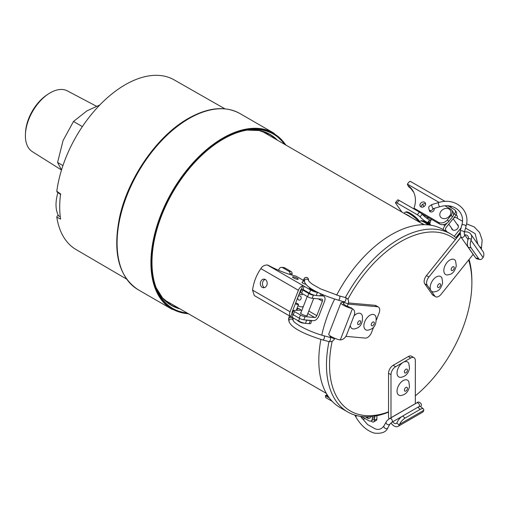 <?xml version="1.0" encoding="UTF-8"?>
<svg xmlns="http://www.w3.org/2000/svg" width="509" height="509" viewBox="0 0 509 509"><rect width="100%" height="100%" fill="white"/><g stroke="black" fill="none" stroke-linecap="round" stroke-linejoin="round"><path stroke-width="0.76" d="M62.944 165.565L57.581 162.466L63.071 140.548L73.487 121.473L86.931 110.867L99.815 104.975M82.369 126.601L73.487 121.473M61.506 170.031L57.581 162.466M96.487 106.26L67.341 90.882A35.07 20.252 120 0 0 50.194 92.835A35.07 20.252 120 0 0 48.546 93.847A35.07 20.252 120 0 0 25.45 133.854A35.07 20.252 120 0 0 32.277 151.612L61.481 169.993M25.45 133.854L25.545 132.155A32.773 18.922 -60 0 1 47.127 94.782L48.546 93.847M165.234 300.698A98.492 56.862 120 0 0 166.424 301.054M263.834 132.334A98.492 56.862 120 0 0 262.93 131.481M187.134 313.01A100.655 58.115 -60 0 1 156.67 289.042A100.655 58.115 -60 0 1 223.158 139.142A100.655 58.115 -60 0 1 248.551 129.89A100.655 58.115 -60 0 1 284.537 144.289M388.539 412.144A102.818 59.362 -60 0 1 362.822 416.642A102.818 59.362 -60 0 1 347.768 411.997A102.818 59.362 -60 0 1 328.986 341.603M329.921 337.378A102.818 59.362 -60 0 1 330.271 335.953M342.824 302.441A102.818 59.362 -60 0 1 343.32 301.462M345.382 297.536A102.818 59.362 -60 0 1 450.586 233.911A102.818 59.362 -60 0 1 456.497 238.212M469.069 259.475A102.818 59.362 -60 0 1 471.881 280.974L471.881 282.743A100.655 58.115 120 0 0 468.617 260.035M450.586 233.911L442.932 229.489A102.818 59.362 120 0 0 336.646 295.15M334.648 299.069A102.818 59.362 120 0 0 321.764 335.17M320.886 339.42A102.818 59.362 120 0 0 340.114 407.582L347.768 411.997M332.173 341.221A100.655 58.115 120 0 0 365.118 415.554A100.655 58.115 120 0 0 388.539 411.838M415.325 395.83A100.655 58.115 120 0 0 471.881 282.743M455.351 239.631A100.655 58.115 120 0 0 347.876 299.267M374.459 418.583L374.459 420.294A3.461 1.998 60 0 1 373.746 421.885A3.461 1.998 60 0 1 372.009 421.713L370.832 421.032M376.908 415.726L376.908 418.882A3.461 1.998 60 0 1 376.189 420.466L373.746 421.885M365.118 418.57L365.118 418.57A5.198 2.997 120 0 1 362.523 418.831L361.988 418.525M361.549 416.508L362.211 416.896L361.524 417.291A5.198 2.997 120 0 0 362.523 418.831M328.114 396.218A27.492 15.874 60 0 1 326.568 395.538A2.163 1.247 -120 0 0 325.607 395.499A2.163 1.247 -120 0 0 325.416 395.658L325.684 397.567L332.224 401.34M362.211 416.896L368.643 420.606A5.198 2.997 -120 0 0 371.239 420.86A5.198 2.997 -120 0 0 372.314 418.481L374.764 417.068A5.198 2.997 60 0 1 373.689 419.448L371.239 420.86M372.314 416.47L372.314 418.481M374.764 416.127L374.764 417.068M365.392 416.795L368.172 418.544L369.636 418.264A4.435 2.564 -120 0 0 370.533 416.655M404.795 370.457A2.163 1.247 120 0 0 405.558 372.951A2.163 1.247 120 0 0 407.378 369.674A2.163 1.247 120 0 0 404.795 370.457M398.7 367.161A8.659 5.001 120 0 0 400.876 377.315C405.501 376.571 408.377 373.561 409.497 368.3L408.835 363.521A8.659 5.001 120 0 0 398.7 367.161M390.937 422.998A7.902 4.562 -120 0 0 398.076 426.383L422.413 412.335A7.902 4.562 -120 0 0 423.558 411.081L423.768 410.33A6.496 2.653 131.6 0 0 423.342 408.937A6.496 2.653 131.6 0 0 420.224 409.363L417.857 407.264L402.702 416.012L405.069 418.112A6.496 2.653 131.6 0 0 399.61 424.277L399.221 425.136L396.797 422.985L397.243 422.177A6.496 2.653 -48.4 0 1 402.702 416.012M417.857 407.264A6.496 2.653 -48.4 0 1 420.975 406.837L423.342 408.937M420.224 409.363L405.069 418.112M415.325 403.745A4.435 2.564 -120 0 1 415.325 403.682L415.325 360.646A6.496 3.748 120 0 0 413.982 357.668A6.496 3.748 120 0 0 410.731 357.992L395.582 366.741A6.496 3.748 120 0 0 390.988 374.694L388.539 373.282L388.539 416.317A7.902 4.562 -120 0 0 388.965 419.034M398.076 426.383A7.902 4.562 -120 0 0 399.221 425.136M388.539 373.282A6.496 3.748 -60 0 1 393.133 365.328L395.582 366.741M410.731 357.992L408.282 356.58L393.133 365.328M408.282 356.58A6.496 3.748 -60 0 1 411.533 356.255L413.982 357.668M390.988 374.694L390.988 417.73A4.435 2.564 -120 0 0 391.097 418.735M392.388 421.554A4.435 2.564 -120 0 0 396.346 423.386A4.435 2.564 -120 0 0 396.797 422.985M404.795 388.66A2.163 1.247 120 0 0 405.558 391.154A2.163 1.247 120 0 0 407.378 387.877A2.163 1.247 120 0 0 404.795 388.66M398.7 385.37A8.659 5.001 120 0 0 400.876 395.518C405.501 394.774 408.377 391.771 409.497 386.503L408.835 381.725A8.659 5.001 120 0 0 398.7 385.37M301.913 310.191L293.451 310.426A3.461 0.732 21.2 0 0 293.369 310.515A3.461 0.732 21.2 0 0 294.476 311.578L300.463 315.039A3.461 0.732 21.2 0 0 305.037 316.643L314.715 317.508A2.163 1.247 120 0 0 316.808 315.65L322.394 301.252A2.163 1.247 120 0 0 322.152 299.26A2.163 1.247 120 0 0 321.834 299.165L312.157 298.299A3.461 0.732 -158.8 0 1 307.582 296.696L301.595 293.235A3.461 0.732 -158.8 0 1 300.488 292.172L301.716 289.017A3.461 0.732 -158.8 0 0 302.823 290.079L308.81 293.54A3.461 0.732 -158.8 0 0 313.379 295.144L314.664 295.258M292.223 313.582A3.461 0.732 21.2 0 0 292.147 313.671A3.461 0.732 21.2 0 0 293.254 314.734L299.241 318.195A3.461 0.732 21.2 0 0 303.809 319.798L313.493 320.664A5.631 3.251 120 0 0 318.927 315.841L324.513 301.443A5.631 3.251 120 0 0 323.883 296.263A5.631 3.251 120 0 0 323.062 296.009L321.109 295.831M289.85 274.434A2.469 1.947 95.1 0 1 290.003 273.664A2.596 2.049 -84.9 0 0 288.87 271.272L282.603 267.645A3.461 2.73 -84.9 0 0 281.687 267.352L283.806 267.543A3.461 2.73 95.1 0 1 284.722 267.836L290.995 271.456A2.596 2.049 95.1 0 1 292.121 273.855A2.469 1.947 -84.9 0 0 291.969 275.083M298.84 308.607A6.496 5.122 -84.9 0 0 296.442 309.835M300.908 312.787A3.678 0.776 21.2 0 0 300.488 312.965A3.678 0.776 21.2 0 0 301.665 314.098A3.678 0.776 21.2 0 0 305.222 315.548A3.678 0.776 21.2 0 0 307.353 315.631A3.678 0.776 21.2 0 0 307.162 315.217M281.687 267.352A3.461 2.73 -84.9 0 0 278.926 269.388L278.582 270.273M297.008 308.378A6.496 5.122 95.1 0 1 297.79 308.371A6.496 5.122 95.1 0 1 300.965 310.216M292.121 273.855L290.003 273.664M301.672 289.131L301.392 289.271A1.731 0.999 120 0 0 300.514 290.467L292.166 311.966A1.731 0.999 120 0 0 292.09 313.232L292.236 313.442M265.189 279.435A4.326 3.417 -84.9 0 0 262.822 281.859A4.326 3.417 -84.9 0 0 264.457 287.63M301.392 289.271L302.709 285.873A5.198 2.997 120 0 0 298.395 290.276L290.047 311.775A5.198 2.997 120 0 0 290.633 316.56A5.198 2.997 120 0 0 290.766 316.63L292.09 313.232M290.633 316.56L254.309 295.583L252.547 290.117A41.127 32.436 95.1 0 1 260.894 268.618L298.395 290.276M260.703 281.668A4.326 3.417 -84.9 0 0 263.376 287.75A4.326 3.417 -84.9 0 0 267.161 283.742A4.326 3.417 -84.9 0 0 264.146 279.123A4.326 3.417 -84.9 0 0 260.703 281.668M302.709 285.873L304.178 286.274L310.605 289.984A5.198 1.101 21.2 0 0 317.457 292.389L316.235 295.544A5.198 1.101 -158.8 0 1 309.377 293.139L310.605 289.984M303.262 280.306L296.174 276.215A27.492 5.809 -158.8 0 1 269.121 265.743A2.163 0.458 21.2 0 0 267.39 265.024L266.971 264.947C264.088 265.221 262.065 266.442 260.894 268.618M305.095 319.913A5.198 1.101 21.2 0 0 306.666 320.199L305.438 323.355A5.198 1.101 -158.8 0 1 298.586 320.95L290.766 316.63M302.505 282.24A2.596 0.547 21.2 0 0 301.996 282.361A2.596 0.547 21.2 0 0 303.23 283.379A2.596 0.547 21.2 0 0 305.858 284.308M297.256 278.258A3.029 0.643 21.2 0 0 294.329 277.061A3.029 0.643 21.2 0 0 292.573 276.991A3.029 0.643 21.2 0 0 295.169 278.684A3.029 0.643 21.2 0 0 298.223 279.187A3.029 0.643 21.2 0 0 297.256 278.258M317.998 292.44L317.457 292.389M321.987 294.31L321.503 295.557A6.929 1.463 -158.8 0 1 319.945 295.875L316.235 295.544M267.39 265.024L304.178 286.274L302.95 289.424L309.377 293.139M305.438 323.355L309.154 323.686L310.375 320.53A6.929 1.463 21.2 0 0 311.54 320.485M311.82 320.511L310.713 323.368A6.929 1.463 -158.8 0 1 309.154 323.686M293.006 311.457A2.596 0.547 -158.8 0 1 292.465 311.203M306.666 320.199L310.375 320.53M302.645 293.846L302.34 294.641A2.163 0.458 -158.8 0 1 302.034 294.749A2.163 0.458 -158.8 0 1 299.203 293.852M295.373 303.714A2.163 0.458 21.2 0 0 298.204 304.611A2.163 0.458 21.2 0 0 298.509 304.503A2.163 0.458 21.2 0 0 295.665 302.963M309.644 287.598L309.351 288.037A4.435 0.935 21.2 0 0 311.413 289.748A4.435 0.935 21.2 0 0 315.854 291.339M447.716 205.795A3.461 2.73 144.9 0 1 448.353 206.056L454.34 209.511A3.461 2.73 144.9 0 1 455.052 210.16L456.274 211.903A3.461 2.73 144.9 0 1 455.892 215.307L446.208 227.351A2.163 1.247 120 0 0 445.649 230.087L446.8 231.722M431.517 219.22L431.346 219.481A5.631 3.251 -60 0 0 430.283 222.408L429.628 222.936L430.398 224.634L427.573 222.541A6.496 1.374 38.8 0 1 420.078 216.866A3.461 0.732 -141.2 0 0 417.329 214.753L397.001 203.015A3.461 0.732 -141.2 0 0 395.525 202.588A3.461 0.732 -141.2 0 0 395.779 203.346L401.887 212.043M430.639 225.182A5.631 3.251 -60 0 1 430.398 224.634M446.934 223.184L444.987 225.608A5.631 3.251 120 0 0 443.11 229.591M455.052 210.16A3.461 2.73 144.9 0 1 454.664 213.564L453.379 215.167M445.407 206.037A3.461 2.73 144.9 0 1 446.278 205.763M395.525 202.588L397.644 199.954A3.461 0.732 38.8 0 1 399.12 200.381L419.448 212.113A3.461 0.732 38.8 0 1 422.203 214.225A6.496 1.374 -141.2 0 0 430.741 220.168L430.856 220.174M425.441 215.829L424.525 216.478M462.458 221.25L456.694 217.922A3.461 2.73 -35.1 0 0 453.824 217.871M451.502 228.064A3.678 2.901 -35.1 0 0 451.922 229.228A3.678 2.901 -35.1 0 0 452.679 229.915A3.678 2.901 -35.1 0 0 457.101 229.075A3.678 2.901 -35.1 0 0 457.947 224.991A3.678 2.901 -35.1 0 0 456.993 224.202M454.238 236.341L461.109 227.797M455.829 237.627L459.932 232.53M420.078 216.866L422.203 214.225M429.03 220.728L427.573 222.541L429.341 222.369L429.03 220.728L430.741 220.168M429.049 223.763L429.628 222.936L429.341 222.369L428.731 223.527M411.208 188.877A41.127 8.691 -141.2 0 0 413.702 192.281M457.273 218.259A5.198 3.003 120 0 0 456.866 215.466L456.306 214.671M451.553 207.907L450.293 206.113M411.024 181.948C410.451 180.778 409.331 181.369 407.652 183.73L407.48 184.143A2.163 1.705 -35.1 0 0 407.722 185.206A2.163 1.705 -35.1 0 0 408.046 185.537L409.274 187.28A2.163 1.705 144.9 0 1 408.943 186.949L407.722 185.206M423.583 205.948A27.492 21.677 -35.1 0 0 422.336 204.554M423.972 206.616A27.492 21.677 -35.1 0 0 422.998 205.057A27.492 21.677 -35.1 0 0 422.521 204.408M456.503 236.793A6.929 5.465 -35.1 0 0 458.272 235.139L459.894 233.128M421.35 213.468L439.566 223.979L438.338 222.236A6.929 5.465 -35.1 0 0 447.481 219.786L448.703 221.53A6.929 5.465 144.9 0 1 439.566 223.979M414.93 209.504L414.002 208.187L438.338 222.236M412.786 190.595A27.492 21.677 -35.1 0 0 409.274 187.28M414.002 208.187A27.492 21.677 -35.1 0 0 412.207 189.704A27.492 21.677 -35.1 0 0 408.046 185.537M429.367 210.083A2.596 2.049 -35.1 0 0 429.66 211.254A2.596 2.049 -35.1 0 0 432.866 211.502A2.596 2.049 -35.1 0 0 434.005 208.423M424.601 202.258A3.029 2.392 -35.1 0 0 420.956 202.945A3.029 2.392 -35.1 0 0 420.262 206.31A3.029 2.392 -35.1 0 0 424.118 206.52A3.029 2.392 -35.1 0 0 425.225 202.824A3.029 2.392 -35.1 0 0 424.601 202.258M451.19 215.173A5.198 4.097 -35.1 0 0 451.769 210.064L452.991 211.808A5.198 4.097 144.9 0 1 452.418 216.91L451.19 215.173L447.481 219.786M451.769 210.064A5.198 4.097 -35.1 0 0 450.7 209.091L445.019 205.814M425.575 203.88A3.029 2.392 -35.1 0 0 422.591 204.351A3.029 2.392 -35.1 0 0 421.134 206.998M452.418 216.91L448.703 221.53M441.157 211.07A5.955 4.696 144.9 0 1 450.624 210.783A5.955 4.696 144.9 0 1 444.312 218.641A5.955 4.696 144.9 0 1 441.157 211.07M360.582 321.306A2.163 1.247 120 0 0 358.005 322.095A2.163 1.247 120 0 0 358.769 324.583A2.163 1.247 120 0 0 360.582 321.306M362.23 315.65A8.659 5.001 120 0 0 362.045 315.154A8.659 5.001 120 0 0 353.971 315.943M350.287 325.442A8.659 5.001 120 0 0 354.086 328.948C360.257 327.923 363.025 323.635 362.383 316.076L362.045 315.154M452.355 270.553A2.163 1.247 120 0 0 454.168 267.276A2.163 1.247 120 0 0 451.591 268.065A2.163 1.247 120 0 0 452.355 270.553M455.631 261.123A8.659 5.001 120 0 0 445.617 264.54A8.659 5.001 120 0 0 447.666 274.917L449.224 274.593C452.488 274.071 454.842 271.17 456.287 265.895L455.631 261.123M350.574 307.455A6.496 4.95 -54.1 0 1 351.146 307.799L352.96 309.116A6.496 4.95 125.9 0 0 352.387 308.772L350.574 307.455M344.02 302.55L342.703 302.429A7.902 1.667 21.2 0 0 340.922 302.798L328.75 334.159A7.902 1.667 21.2 0 0 339.223 339.783L340.305 339.91A6.496 4.95 125.9 0 0 346.604 334.935L354.181 315.402A6.496 4.95 125.9 0 0 352.96 309.116M340.922 302.798A7.902 1.667 21.2 0 0 351.395 308.416M376.431 319.9L379.11 313.003A6.496 3.748 120 0 0 378.378 307.022A6.496 3.748 120 0 0 377.43 306.73L374.98 305.311L348.474 302.944M374.98 305.311A6.496 3.748 -60 0 1 375.928 305.61L378.378 307.022M345.885 336.36L365.258 338.091A6.496 3.748 120 0 0 371.532 332.53L373.682 326.982M377.43 306.73L348.061 304.102M344.148 304.051A4.435 0.935 21.2 0 0 349.53 307.073M471.111 247.896L468.197 247.215L475.775 257.993L478.689 258.674A6.496 3.264 103.2 0 0 479.86 259.533A6.496 3.264 103.2 0 0 483.073 257.484L483.55 256.453A7.902 6.229 144.9 0 0 482.933 251.446L470.761 234.134A7.902 6.229 144.9 0 1 471.379 239.141L470.99 240.299A6.496 3.264 103.2 0 0 471.111 247.896L478.689 258.674M468.197 247.215A6.496 3.264 -76.8 0 1 468.076 239.612L468.395 238.447L471.379 239.141M479.86 259.533L476.946 258.852A6.496 3.264 -76.8 0 1 475.775 257.993M426.434 275.604L428.883 277.017A6.496 3.748 120 0 0 427.204 285.231L424.754 283.818A6.496 3.748 -60 0 1 426.434 275.604L458.711 235.451A7.902 6.229 144.9 0 1 459.926 234.197M464.456 231.983A7.902 6.229 144.9 0 1 470.761 234.134M435.513 296.69L433.064 295.271A6.496 3.748 -60 0 1 432.332 294.596L434.781 296.009A6.496 3.748 120 0 0 435.513 296.69A6.496 3.748 120 0 0 441.055 294.329L473.154 254.398M424.754 283.818L432.332 294.596M427.204 285.231L434.781 296.009M428.883 277.017L460.982 237.086M464.564 234.891A4.435 3.499 144.9 0 1 467.93 236.125A4.435 3.499 144.9 0 1 468.395 238.447M374.236 322.528A2.163 1.247 120 0 0 371.659 323.31A2.163 1.247 120 0 0 372.423 325.805A2.163 1.247 120 0 0 374.236 322.528M375.884 316.872A8.659 5.001 120 0 0 375.699 316.375A8.659 5.001 120 0 0 365.691 319.792A8.659 5.001 120 0 0 367.733 330.169C373.911 329.145 376.679 324.857 376.036 317.298L375.699 316.375M438.701 287.54A2.163 1.247 120 0 0 440.514 284.264A2.163 1.247 120 0 0 437.937 285.046A2.163 1.247 120 0 0 438.701 287.54M441.977 278.111A8.659 5.001 120 0 0 431.963 281.528A8.659 5.001 120 0 0 434.012 291.905L435.57 291.581C438.834 291.053 441.188 288.158 442.633 282.883L441.977 278.111M297.867 297.288A2.163 1.705 -84.9 0 0 298.694 299.96A2.163 1.705 -84.9 0 0 300.965 298.929A2.163 1.705 -84.9 0 0 300.323 296.073A2.163 1.705 -84.9 0 0 298.007 296.919M298.077 305.61A8.659 6.827 -84.9 0 0 298.783 306.087A8.659 6.827 -84.9 0 0 303.326 306.552M60.768 194.527L57.008 191.95L56.811 191.32L60.577 193.904A98.021 56.594 -60 0 0 60.577 219.093L56.811 217.184C57.04 215.943 57.517 215.485 58.255 215.822M224.895 108.818L174.04 79.818A97.995 56.575 120 0 0 103.855 100.967A97.995 56.575 120 0 0 56.811 191.32M56.811 217.184A97.995 56.575 120 0 0 76.051 249.55L126.588 279.091M58.656 215.943A34.523 19.934 -60 0 1 56.015 204.713A34.523 19.934 -60 0 1 57.95 192.599M188.89 314.021L171.978 309.256A101.736 58.739 -60 0 1 156.384 227.733A101.736 58.739 -60 0 1 222.847 138.085A101.736 58.739 -60 0 1 273.715 133.046L239.892 113.513A101.736 58.739 120 0 0 189.024 118.552A101.736 58.739 120 0 0 122.561 208.206A101.736 58.739 120 0 0 138.155 289.729C118.852 276.839 112.61 252.954 119.424 218.068C127.549 178.672 157.039 135.954 188.266 118.476C208.079 107.31 225.29 105.656 239.892 113.513M179.989 308.88A98.695 56.983 -60 0 1 156.129 287.661L162.46 297.829L170.973 304.929A98.492 56.862 120 0 0 178.793 308.193M276.202 139.479A98.492 56.862 120 0 0 269.465 134.338L259.056 130.514L247.081 130.113A98.695 56.983 -60 0 1 277.392 140.166M285.772 145.001A101.304 58.49 120 0 0 223.158 138.613A101.304 58.49 120 0 0 153.813 240.611A101.304 58.49 120 0 0 188.362 313.716M376.908 418.882L374.459 420.294M325.416 395.658L329.323 397.911M327.37 395.073L326.568 395.538M420.529 406.596A2.163 1.673 29.7 0 0 420.911 406.176L420.65 406.64M418.334 407.009L419.053 406.596A2.163 1.247 -120 0 0 419.053 404.095A2.163 1.247 -120 0 0 416.89 402.842C418.188 400.57 422.941 403.796 420.911 406.176M354.748 415.058L355.53 416.457C360.677 425.327 366.944 430.881 374.331 433.114C381.616 433.884 386.102 432.154 387.775 427.923L389.996 424.029L391.962 422.235A2.163 1.247 -120 0 0 391.962 419.74A2.163 1.247 -120 0 0 389.799 418.487L416.89 402.842M389.996 424.029A2.163 1.673 -150.3 0 1 387.285 424.411A2.163 1.673 -150.3 0 1 386.242 421.885C386.312 421.28 387.495 420.148 389.799 418.487M387.775 427.923A2.163 1.673 -150.3 0 1 385.065 428.304A2.163 1.673 -150.3 0 1 384.015 425.779L386.242 421.885M355.53 416.457L357 415.688M366.34 416.814A2.812 1.622 -120 0 0 368.58 416.776M423.768 410.33L399.61 424.277M415.325 403.682L390.988 417.73M420.498 222.789A9.741 2.061 38.8 0 1 424.207 224.673M428.171 224.87A9.741 2.061 -141.2 0 0 420.313 221.173L419.486 222.204M421.764 221.122A8.659 1.832 38.8 0 1 429.755 225.054M405.196 213.952A9.741 2.061 38.8 0 1 411.138 217.381M419.219 222.045A9.741 2.061 -141.2 0 0 411.189 214.83A9.741 2.061 -141.2 0 0 405.011 212.336L404.184 213.366M406.462 212.285A8.659 1.832 38.8 0 1 412.608 214.823A8.659 1.832 38.8 0 1 419.804 221.809M308.791 311.024L316.808 315.65M307.818 313.525L314.715 317.508M305.037 316.643L303.809 319.798M294.476 311.578L293.254 314.734M300.463 315.039L299.241 318.195M318.214 298.84L322.394 301.252M321.643 295.188L323.062 296.009M301.595 293.235L302.823 290.079M307.582 296.696L308.81 293.54M312.157 298.299L313.379 295.144M284.722 267.836L282.603 267.645M290.995 271.456L288.87 271.272M252.547 290.117L290.047 311.775M319.945 295.875L320.765 293.757M298.586 320.95L299.585 318.379M293.152 314.677L292.16 317.234M304.427 281.509A2.163 0.458 -158.8 0 1 303.167 280.548L302.289 282.8M330.895 336.36L329.991 337.397L323.883 335.762C315.154 333.331 307.194 330.08 300.011 326.021C292.363 321.338 293.655 320.816 293.235 320.664L292.923 318.971A2.163 2.1 169.6 0 0 290.34 317.317A2.163 2.1 169.6 0 0 288.667 319.754C288.368 319.487 288.679 318.055 289.615 315.459M293.241 320.683L293.235 320.664A2.163 2.1 169.6 0 0 290.652 319.028A2.163 2.1 169.6 0 0 288.985 321.472L288.667 319.754M323.883 335.762A2.163 0.973 105 0 1 324.265 338.103A2.163 0.973 105 0 1 322.763 339.948C308.486 335.609 291.523 328.808 288.985 321.472M329.991 337.397A2.163 0.973 105 0 1 330.373 339.738A2.163 0.973 105 0 1 328.871 341.577L322.763 339.948M330.704 336.863A2.163 0.458 21.2 0 0 332.555 338.071A2.163 0.458 21.2 0 0 334.737 338.428C333.516 340.966 331.563 342.016 328.871 341.577M303.167 280.548L304.509 278.029C306.278 276.877 307.57 277.246 308.39 279.129A2.163 2.1 -10.4 0 0 305.877 277.456A2.163 2.1 -10.4 0 0 304.127 279.912L304.446 281.63C306.482 288.514 323.8 295.831 338.224 300.106L344.249 301.952A2.163 0.458 21.2 0 0 346.107 303.16A2.163 0.458 21.2 0 0 348.29 303.517L347.233 306.24M344.332 301.735A2.163 0.973 -75 0 0 345.834 299.896A2.163 0.973 -75 0 0 345.452 297.555C348.162 298.63 349.104 300.622 348.29 303.517M338.224 300.106A2.163 0.973 -75 0 0 339.726 298.261A2.163 0.973 -75 0 0 339.344 295.92L345.452 297.555M304.446 281.63A2.163 2.1 -10.4 0 1 306.189 279.174A2.163 2.1 -10.4 0 1 308.702 280.828L308.696 280.822C308.855 281.388 310.248 282.641 312.882 284.569L320.594 288.889L339.344 295.92M443.294 224.628L444.987 225.608M430.741 225.341L430.054 224.647M455.892 215.307L454.664 213.564M397.001 203.015L399.12 200.381M417.329 214.753L419.448 212.113M407.48 184.143L439.159 202.429M458.272 235.139L458.596 235.597M430.665 211.935L429.252 209.918A2.163 1.705 -35.1 0 0 432.338 209.797A2.163 1.705 -35.1 0 0 432.981 208.735M464.335 234.331L464.335 232.448L465.996 226.327C471.054 210.459 455.262 196.964 438.573 202.595L431.982 204.503A2.163 0.534 73.8 0 0 432.071 206.718A2.163 0.534 73.8 0 0 433.178 208.665A2.163 0.534 73.8 0 0 433.184 208.665L432.765 208.849L432.943 208.556M438.573 202.595A2.163 0.534 73.8 0 0 438.663 204.809A2.163 0.534 73.8 0 0 439.77 206.756A2.163 0.534 73.8 0 0 439.776 206.749L433.184 208.665M465.996 226.327A2.163 0.967 -164.8 0 0 464.157 224.832A2.163 0.967 -164.8 0 0 461.816 225.194C465.563 212.756 454.601 202.805 440.743 206.495L439.776 206.749M464.335 232.448A2.163 0.967 -164.8 0 0 462.496 230.946A2.163 0.967 -164.8 0 0 460.155 231.309L461.816 225.194M468.07 239.644L464.361 234.363A2.163 1.705 144.9 0 1 463.527 236.984A2.163 1.705 144.9 0 1 460.798 236.819L460.155 231.309M474.668 256.421A2.163 1.705 144.9 0 1 474.343 256.097L460.798 236.819M479.701 246.852A2.163 0.967 15.2 0 1 481.457 248.322L481.259 249.06M340.305 339.91L352.387 308.772M470.99 240.299L483.073 257.484M171.978 309.256L138.155 289.729M273.715 133.046L286.293 145.307M423.768 224.673L261.753 131.137M326.358 393.387L164.343 299.852M325.607 395.499L327.096 394.634M391.962 422.235L402.18 416.337M360.518 416.375L367.644 424.633L375.337 428.909C378.811 430.111 381.705 429.068 384.015 425.779M429.8 225.061L423.373 220.982L421.21 220.632L420.313 221.173M419.861 221.733L416.311 217.776L410.788 213.57L406.64 211.763L405.011 212.336M293.369 310.515L292.147 313.671M323.883 296.263L321.713 295.01M298.509 304.503L296.244 310.35M292.968 319.213L293.33 317.915M344.249 301.952L343.066 304.999M308.39 279.129L308.702 280.828M297.052 320.066A10.823 10.823 0 0 0 304.414 323.196M306.933 315.809L313.678 298.433M300.679 313.385L307.232 296.493M410.648 181.528L445.19 201.469M434.209 209.447L433.579 208.55M431.982 204.503L429.272 206.31C428.584 206.819 428.578 208.022 429.252 209.918M474.827 256.644L474.343 256.097M466.53 223.845L474.14 226.874L479.599 232.511L482.138 240L481.457 248.322M465.519 228.064L475.12 233.612L477.843 244.205M448.766 224.17L452.876 230.011M453.144 218.724L458.367 226.155M295.799 302.607L296.028 303.071M426.148 217.763L429.329 218.068M60.266 216.764L58.09 215.657"/></g></svg>
